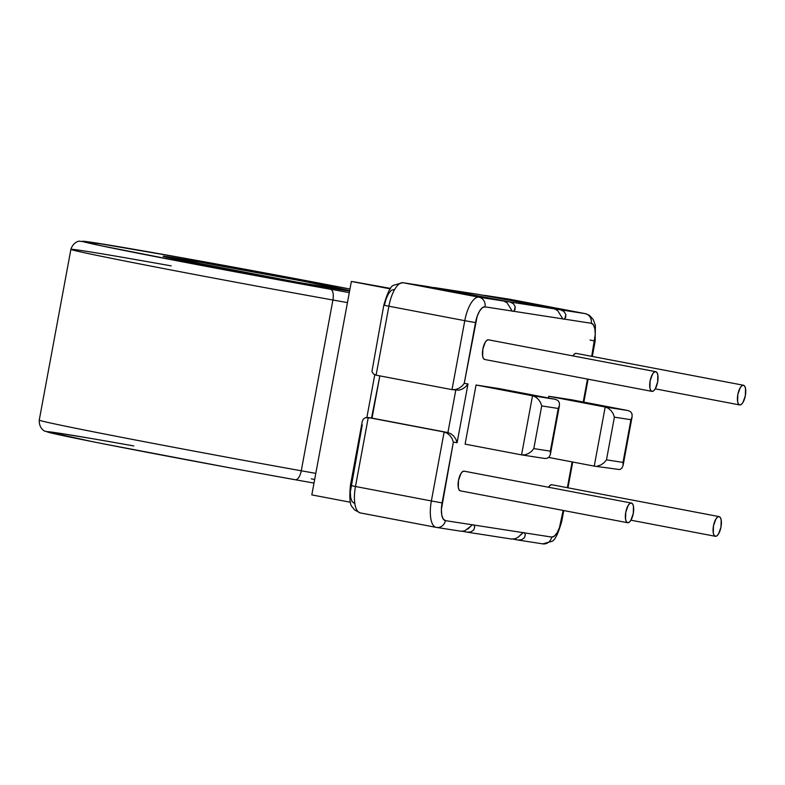 <?xml version="1.0" encoding="UTF-8"?>
<svg xmlns="http://www.w3.org/2000/svg" width="785" height="785" viewBox="0 0 785 785"><rect width="100%" height="100%" fill="white"/><g stroke="black" fill="none" stroke-linecap="round" stroke-linejoin="round"><path stroke-width="1.18" d="M71.592 249.689A187.046 2.286 10.5 0 0 332.918 300.017A10.019 4.278 -79.8 0 0 330.554 289.282A177.017 2.159 -169.5 0 1 99.057 245.322A177.017 2.159 -169.5 0 1 182.709 257.902L92.934 242.506L82.759 241.476L99.057 245.322L197.477 264.702L349.296 292.628M349.659 290.695A95.191 1.168 10.5 0 0 216.886 265.153A95.191 1.168 10.5 0 0 171.895 258.393A95.191 1.168 10.5 0 0 296.387 282.031L208.261 265.644L163.133 256.322L201.117 262.347L305.002 281.54L349.178 290.921L296.387 282.031A95.191 1.168 10.5 0 0 349.61 290.96M164.958 256.842L296.328 282.021A10.019 4.278 -79.8 0 0 296.269 282.011M118.093 443.152L133.793 445.929A177.017 2.159 10.5 0 0 67.176 436.509A177.017 2.159 10.5 0 0 295.258 479.743L263.093 473.924M314 483.089L295.317 479.753C228.229 467.742 141.153 451.385 91.865 441.533L45.265 431.259C46.315 431.917 38.848 429.611 39.25 420.112A187.046 2.286 10.5 0 0 301.263 470.784A10.019 4.278 100.2 0 1 295.317 479.753A10.019 4.278 -79.8 0 0 301.263 470.784A187.046 2.286 -169.5 0 1 39.937 420.446M347.441 302.617A187.046 2.286 -169.5 0 1 332.918 300.017L301.263 470.784L332.918 300.017A187.046 2.286 -169.5 0 1 70.895 249.355A187.046 2.286 -169.5 0 1 171.228 265.879M349.963 289.027L182.709 257.902A177.017 2.159 -169.5 0 1 349.963 289.027L182.65 257.892L106.063 244.586L79.501 241.201C80.404 240.926 73.554 241.103 70.895 249.355L39.25 420.112M92.738 438.736L57.639 432.967L47.463 431.936M52.359 433.271L81.198 439.394M104.042 443.947L229.328 467.732M314.667 479.488L311.292 478.84M301.263 470.784A187.046 2.286 10.5 0 0 315.796 473.375M330.554 289.282A10.019 4.278 100.2 0 1 332.918 300.017M551.796 484.728L719.06 516.599A10.019 3.797 -79.2 0 1 719.109 516.609A10.019 3.797 -79.2 0 1 720.983 527.098A10.019 3.797 -79.2 0 1 715.41 536.302A10.019 3.797 -79.2 0 1 715.361 536.292A10.019 3.797 -79.2 0 1 713.486 525.803A10.019 3.797 -79.2 0 1 719.06 516.599L551.796 484.728L550.216 485.258L548.568 487.259A10.019 3.797 100.8 0 1 551.796 484.728A10.019 3.797 100.8 0 1 551.845 484.737L719.109 516.609M576.141 353.378L743.405 385.239A10.019 3.797 -79.2 0 1 743.454 385.249A10.019 3.797 -79.2 0 1 745.328 395.738A10.019 3.797 -79.2 0 1 739.755 404.942A10.019 3.797 -79.2 0 1 739.706 404.932A10.019 3.797 -79.2 0 1 737.831 394.443A10.019 3.797 -79.2 0 1 743.405 385.239L576.141 353.378L574.561 353.898L572.913 355.899A10.019 3.797 100.8 0 1 576.141 353.378A10.019 3.797 100.8 0 1 576.19 353.378L743.454 385.249M563.404 319.142L563.404 319.142A8.517 3.228 100.8 0 0 564.072 319.073A8.517 3.228 -79.2 0 1 563.404 319.142A8.517 3.228 -79.2 0 1 563.365 319.142A8.517 3.228 -79.2 0 1 562.806 318.887A8.517 3.228 100.8 0 0 563.404 319.142M564.886 318.563L564.072 319.073L591.252 323.283L593.46 324.941L594.863 328.886L595.246 334.538L591.704 356.341L594.539 341.024L595.167 341.092L594.539 341.024A17.034 6.466 -79.2 0 0 591.252 323.283A8.35 7.722 -81.2 0 0 585.188 313.627L509.298 299.173L484.679 295.356L560.568 309.82L563.944 311.468L565.857 314.549L564.886 318.563M509.543 299.213A25.385 9.636 100.8 0 0 509.426 299.193A25.385 9.636 100.8 0 0 509.298 299.173A8.35 7.722 -81.2 0 0 509.053 299.124L482.883 295.248L560.568 309.82L585.188 313.627A25.385 9.636 -79.2 0 1 585.316 313.647A25.385 9.636 100.8 0 1 585.698 313.745L585.698 313.745M464.18 471.177A10.019 3.797 100.8 0 0 464.131 471.167A10.019 3.797 100.8 0 0 464.082 471.157L631.346 503.028A10.019 3.797 -79.2 0 1 631.395 503.038A10.019 3.797 -79.2 0 1 633.269 513.527A10.019 3.797 -79.2 0 1 627.696 522.731A10.019 3.797 -79.2 0 1 627.647 522.722A10.019 3.797 -79.2 0 1 625.773 512.232A10.019 3.797 -79.2 0 1 631.346 503.028L464.082 471.157L462.502 471.687L460.893 473.63L458.499 480.43L458.303 487.563L459.127 489.889L460.432 490.861L627.588 522.712M488.525 339.826A10.019 3.797 100.8 0 0 488.476 339.817A10.019 3.797 100.8 0 0 488.427 339.807L655.691 371.678A10.019 3.797 -79.2 0 1 655.74 371.678A10.019 3.797 -79.2 0 1 657.614 382.167A10.019 3.797 -79.2 0 1 652.041 391.372A10.019 3.797 -79.2 0 1 651.992 391.372A10.019 3.797 -79.2 0 1 650.117 380.882A10.019 3.797 -79.2 0 1 655.691 371.678L488.427 339.807L486.847 340.337L485.238 342.28L482.844 349.08L482.647 356.213L483.472 358.539L484.777 359.51L651.933 391.362M512.782 311.311L512.782 311.311A8.517 3.228 100.8 0 0 513.439 311.243A8.517 3.228 -79.2 0 1 512.782 311.311A8.517 3.228 -79.2 0 1 512.742 311.302A8.517 3.228 -79.2 0 1 512.183 311.056A8.517 3.228 100.8 0 0 512.782 311.311M514.263 310.732L513.439 311.243L562.806 318.887L557.586 310.477L554.171 308.829L478.281 294.375L434.046 287.526L509.946 301.989L513.321 303.638L515.235 306.709L514.263 310.732M478.036 294.326L432.26 287.418L509.946 301.989L554.171 308.829L477.79 294.296M390.587 288.409A156.98 1.913 -169.5 0 1 355.124 282.031L351.366 281.452L311.812 494.893L351.366 281.452L390.253 288.86L351.366 281.452L390.587 288.409M350.434 502.253L311.812 494.893L350.434 502.253M436.146 527.363A25.385 9.636 -79.2 0 1 436.136 527.363A25.385 9.636 -79.2 0 1 431.367 500.958L355.477 486.494L368.253 417.541L444.143 431.995L431.367 500.958L355.477 486.494A25.385 9.636 100.8 0 0 360.246 512.909A25.385 9.636 100.8 0 0 360.374 512.929L436.018 527.343M522.319 533.172L523.183 532.662A8.517 3.228 -79.2 0 1 523.889 532.603A8.517 3.228 -79.2 0 1 524.449 532.858L551.629 537.058A8.35 7.722 98.8 0 1 542.798 543.868A8.35 7.722 -81.2 0 0 551.629 537.058A17.034 6.466 -79.2 0 0 561.128 521.299L561.746 521.377L561.128 521.299L563.139 510.436L559.45 527.638L557.065 532.858L554.318 536.165L551.629 537.058L524.449 532.858A8.517 3.228 100.8 0 0 523.183 532.662L473.826 525.028A8.517 3.228 100.8 0 0 472.56 524.831L445.38 520.622L443.162 518.973L441.769 515.019L441.386 509.377L453.347 442.141L457.105 442.72L467.997 383.934L464.239 383.355L461.884 386.2L458.725 388.398L455.261 389.596L452.003 389.635L376.103 375.171L373.562 374.033L376.103 375.171L388.889 306.219A25.385 9.636 -79.2 0 1 403.039 282.728L478.928 297.191L503.548 300.998L427.658 286.535L403.039 282.728A25.385 9.636 100.8 0 0 388.889 306.219L464.779 320.673L452.003 389.635L376.103 375.171L388.889 306.219L464.779 320.673A25.385 9.636 -79.2 0 1 478.928 297.191L403.039 282.728A8.35 7.722 -81.2 0 0 402.764 282.688M465.093 444.124L476.053 385.013L532.515 395.768L521.564 454.878L465.093 444.124L476.053 385.013L498.858 388.546L476.053 385.013L532.515 395.768L521.564 454.878L465.093 444.124M521.564 454.878L544.604 458.45L547.145 458.303L549.255 456.88L550.383 454.378L550.344 451.159L533.8 448.598L531.445 451.444L528.285 453.642L524.822 454.849L521.564 454.878L524.822 454.849L528.285 453.642L531.445 451.444L533.8 448.598L541.719 405.914L558.253 408.475L550.344 451.159L533.8 448.598L541.719 405.914L540.522 402.469L538.353 399.339L535.537 396.984L532.515 395.768L535.537 396.984L538.353 399.339L540.522 402.469L541.719 405.914L558.253 408.475L559.46 405.403L559.322 402.587L557.87 400.438L555.319 399.3L498.858 388.546L555.319 399.3L532.515 395.768L555.319 399.3L557.87 400.438M362.277 424.783L350.316 492.018L350.699 497.67L352.092 501.615L354.31 503.273M393.923 289.498L391.244 290.391L388.497 293.698L386.102 298.918L384.434 305.257M471.697 525.342L472.56 524.831L445.38 520.622A17.034 6.466 -79.2 0 1 442.092 502.891L453.347 442.141L457.105 442.72L467.997 383.934L464.239 383.355L477.172 316.267L479.566 311.056L482.314 307.74L484.993 306.847L512.183 311.056L506.963 302.647L503.548 300.998L427.168 286.466M587.484 379.076L583.235 402.018L587.484 379.076M572.137 461.914L567.359 487.691L572.137 461.914M594.235 466.123L605.196 407.013L608.218 408.229L605.196 407.013L628 410.545L630.551 411.683L628 410.545L605.196 407.013L548.725 396.258L571.529 399.781L628 410.545L571.529 399.781L548.725 396.258L548.411 397.985L548.725 396.258L605.196 407.013L594.235 466.123L548.705 457.449L594.235 466.123L619.728 469.567M462.699 531.308L467.281 532.181L462.699 531.308M457.105 442.72L455.908 439.276L453.75 436.146L450.933 433.791L447.911 432.574L372.012 418.12L447.911 432.574L455.761 390.224L447.911 432.574L444.143 431.995L431.367 500.958L442.092 502.891L431.367 500.958A25.385 9.636 100.8 0 0 436.126 527.363L436.509 527.432A8.35 7.722 98.8 0 1 436.264 527.392A8.35 7.722 -81.2 0 0 436.538 527.432A8.35 7.722 -81.2 0 0 445.38 520.622A8.35 7.722 98.8 0 1 436.509 527.432L461.129 531.239L464.671 530.915L472.56 524.831A8.517 3.228 -79.2 0 1 473.267 524.772A8.517 3.228 -79.2 0 1 473.826 525.028L474.719 526.902L473.885 529.777L471 531.896L467.281 532.181L471 531.896L473.885 529.777L474.719 526.902L473.826 525.028L523.183 532.662L518.748 536.695L521.338 534.104M447.911 432.574L444.143 431.995L447.175 433.212L449.982 435.567L452.15 438.697L453.347 442.141L452.15 438.697L449.982 435.567L447.175 433.212L444.143 431.995L368.253 417.541L372.012 418.12L379.842 375.887L371.531 418.042M488.427 339.807A10.019 3.797 100.8 0 0 482.853 349.011A10.019 3.797 100.8 0 0 484.728 359.501A10.019 3.797 100.8 0 0 484.777 359.51M655.691 371.678L654.111 372.198L652.502 374.151L650.108 380.941L649.911 388.084L650.736 390.4L652.041 391.372L653.62 390.851L655.23 388.899L657.624 382.109L657.81 374.965L656.986 372.649L655.691 371.678M464.082 471.157A10.019 3.797 100.8 0 0 458.509 480.361A10.019 3.797 100.8 0 0 460.383 490.851A10.019 3.797 100.8 0 0 460.432 490.861M631.346 503.028L629.766 503.558L628.157 505.501L625.763 512.301L625.566 519.434L626.391 521.76L627.696 522.731L629.276 522.202L630.885 520.259L633.279 513.459L633.466 506.325L632.641 503.999L631.346 503.028M550.344 451.159L550.383 454.378L559.46 405.403L558.253 408.475L550.344 451.159M559.303 402.509L559.46 405.403M513.321 539.148L517.904 540.021L513.321 539.148M623.015 462.404L606.481 459.843L614.39 417.159L630.934 419.71L623.015 462.404L623.054 465.623L623.015 462.404L606.481 459.843L604.116 462.689L600.967 464.887L597.493 466.084L600.967 464.887L604.116 462.689L606.481 459.843L614.39 417.159L630.934 419.71L623.015 462.404M521.623 539.727L517.904 540.021L521.623 539.727L524.508 537.607L521.623 539.727M525.342 534.732L524.508 537.607L525.342 534.732L524.449 532.858L525.342 534.732M467.281 532.181L511.751 539.069L515.294 538.745L518.561 536.852M739.706 404.932L655.259 388.85L739.647 404.923M739.755 404.942L741.334 404.422L742.944 402.469L745.338 395.679L745.524 388.536L744.7 386.21L743.405 385.239L741.825 385.769L740.216 387.721L737.821 394.512L737.625 401.645L738.449 403.971L739.755 404.942M715.361 536.292L630.914 520.2L715.302 536.283M715.41 536.302L716.99 535.772L718.599 533.829L720.993 527.029L721.179 519.896L720.355 517.57L719.06 516.599L717.48 517.119L715.871 519.071L713.477 525.862L713.28 533.005L714.105 535.331L715.41 536.302M484.679 295.356L509.298 299.173L585.188 313.627L560.568 309.82L563.944 311.468L565.857 314.549L565.592 317.572L564.072 319.073L591.252 323.283A8.35 7.722 98.8 0 0 585.188 313.627M631.974 413.754L632.131 416.678L623.064 465.593L621.828 468.252M632.131 416.649L630.934 419.71L632.131 416.649L632.004 413.823L630.581 411.713M619.895 469.518L621.965 468.096M613.193 413.715L614.39 417.159L613.193 413.715L611.034 410.584L613.193 413.715M608.218 408.229L611.034 410.584L608.218 408.229M517.904 540.021L542.769 543.868A8.35 7.722 98.8 0 1 542.523 543.828A8.35 7.722 -81.2 0 0 542.769 543.868L551.796 541.356C554.76 540.708 558.076 534.045 561.746 521.377L563.758 510.544M594.559 340.945L590.084 340.062L594.559 340.945M467.948 529.011L470.715 526.274M460.883 531.2L462.404 531.317M467.997 383.934L465.642 386.779L462.542 388.948M453.75 436.146L455.928 439.306M462.493 388.977L459.019 390.184L452.003 389.635L455.261 389.596L458.725 388.398L461.884 386.2L464.239 383.355L475.504 322.606L464.779 320.673L452.003 389.635M464.779 320.673L475.504 322.606A17.034 6.466 -79.2 0 1 484.993 306.847A8.35 7.722 -81.2 0 0 478.928 297.191A25.385 9.636 100.8 0 0 464.779 320.673M506.963 302.647L503.548 300.998L478.928 297.191A8.35 7.722 98.8 0 1 484.993 306.847L512.183 311.056L510.957 309.113M592.312 356.459L595.167 341.092L595.373 325.333L593.195 319.456L589.417 315.354L585.316 313.647L509.053 299.124A8.35 7.722 -81.2 0 0 508.808 299.095M360.236 512.899A25.385 9.636 -79.2 0 1 355.477 486.494L351.023 485.532M362.238 421.565L350.395 485.464L355.477 486.494L368.253 417.541L365.476 417.649L363.367 419.062L362.258 421.476M365.476 417.649L372.012 418.12M371.776 418.081L368.253 417.541M362.964 419.622L363.367 419.062M427.658 286.535L403.039 282.728A8.35 7.722 98.8 0 0 402.793 282.688A8.35 7.722 98.8 0 1 402.793 282.688L393.766 285.2C390.793 285.848 387.476 292.511 383.816 305.179L388.889 306.219L383.816 305.179L371.962 371.325M372.1 371.894L373.562 374.033M557.586 310.477L554.171 308.829L509.946 301.989L513.321 303.638L515.235 306.709L514.97 309.741L513.439 311.243L562.806 318.887L561.579 316.944M515.294 538.745L511.506 539.03M434.046 287.526L478.281 294.375M296.328 282.021L348.226 290.803M464.131 471.167L631.395 503.038M488.476 339.817L655.74 371.678M484.728 359.501L651.992 391.372M460.383 490.851L627.647 522.722M350.395 485.464C349.276 498.19 349.933 505.403 352.367 507.1L354.594 509.946L360.246 512.909L436.136 527.363M567.967 487.809L572.746 462.031M583.854 402.136L588.102 379.194M374.779 374.769L366.88 417.424M402.793 282.688L427.413 286.496"/></g></svg>
